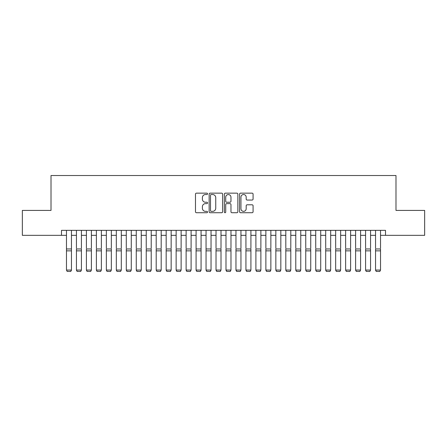 <?xml version="1.0" encoding="UTF-8"?>
<svg xmlns="http://www.w3.org/2000/svg" width="447" height="447" viewBox="0 0 447 447"><rect width="100%" height="100%" fill="white"/><g stroke="black" fill="none" stroke-linecap="round" stroke-linejoin="round"><path stroke-width="0.67" d="M207.548 193.836A0.687 0.687 0 0 0 206.86 193.154L196.462 193.154A0.978 0.978 0 0 0 195.484 194.132L195.484 211.744A0.978 0.978 0 0 0 196.462 212.727L206.86 212.727A0.687 0.687 0 0 0 207.548 212.04A0.687 0.687 0 0 0 206.86 211.353L205.519 211.353A3.129 3.129 0 0 1 202.385 208.224L202.385 206.754A3.129 3.129 0 0 1 205.519 203.625L206.86 203.625A0.687 0.687 0 0 0 207.548 202.938A0.687 0.687 0 0 0 206.86 202.251L205.519 202.251A3.129 3.129 0 0 1 202.385 199.122L202.385 197.652A3.129 3.129 0 0 1 205.519 194.523L206.86 194.523A0.687 0.687 0 0 0 207.548 193.836M252.102 200.049A0.978 0.978 0 0 0 253.08 199.071L253.08 194.132A0.978 0.978 0 0 0 252.102 193.154L240.553 193.154A0.978 0.978 0 0 0 239.575 194.132L239.575 211.744A0.978 0.978 0 0 0 240.553 212.727L252.102 212.727A0.978 0.978 0 0 0 253.08 211.744L253.08 205.776A0.978 0.978 0 0 0 252.102 204.799L247.157 204.799A0.978 0.978 0 0 0 246.18 205.776L246.18 208.738A2.621 2.621 0 0 1 243.565 211.353A2.621 2.621 0 0 1 240.944 208.738L240.944 197.138A2.621 2.621 0 0 1 243.565 194.523A2.621 2.621 0 0 1 246.18 197.138L246.18 199.071A0.978 0.978 0 0 0 247.157 200.049L252.102 200.049M61.485 235.34L22.35 235.34L22.35 210.414L51.014 210.414L51.014 175.52L395.986 175.52L395.986 210.414L424.65 210.414L424.65 235.34L385.515 235.34L385.515 230.356L61.485 230.356L61.485 235.34L66.469 235.34M222.645 194.132A0.978 0.978 0 0 0 221.667 193.154L210.118 193.154A0.978 0.978 0 0 0 209.14 194.132L209.14 211.744A0.978 0.978 0 0 0 210.118 212.727L221.667 212.727A0.978 0.978 0 0 0 222.645 211.744L222.645 194.132M225.333 193.154L236.882 193.154A0.978 0.978 0 0 1 237.86 194.132L237.86 211.744A0.978 0.978 0 0 1 236.882 212.727L231.943 212.727A0.978 0.978 0 0 1 230.965 211.744L230.965 204.603A0.978 0.978 0 0 0 229.982 203.625L226.707 203.625A0.978 0.978 0 0 0 225.724 204.603L225.724 212.04A0.687 0.687 0 0 1 225.042 212.727A0.687 0.687 0 0 1 224.355 212.04L224.355 194.132A0.978 0.978 0 0 1 225.333 193.154M71.453 235.34L76.437 235.34M81.421 235.34L86.411 235.34M91.395 235.34L96.379 235.34M101.363 235.34L106.347 235.34M111.337 235.34L116.321 235.34M121.305 235.34L126.289 235.34M131.273 235.34L136.262 235.34M141.246 235.34L146.23 235.34M151.215 235.34L156.199 235.34M161.188 235.34L166.172 235.34M171.156 235.34L176.14 235.34M181.124 235.34L186.114 235.34M191.098 235.34L196.082 235.34M201.066 235.34L206.05 235.34M211.04 235.34L216.024 235.34M221.008 235.34L225.992 235.34M230.976 235.34L235.96 235.34M240.95 235.34L245.934 235.34M250.918 235.34L255.902 235.34M260.886 235.34L265.876 235.34M270.86 235.34L275.844 235.34M280.828 235.34L285.812 235.34M290.801 235.34L295.785 235.34M300.77 235.34L305.754 235.34M310.738 235.34L315.727 235.34M320.711 235.34L325.695 235.34M330.679 235.34L335.663 235.34M340.653 235.34L345.637 235.34M350.621 235.34L355.605 235.34M360.589 235.34L365.579 235.34M370.563 235.34L375.547 235.34M380.531 235.34L385.515 235.34M211.191 194.523A0.687 0.687 0 0 0 210.509 195.205L210.509 210.671A0.687 0.687 0 0 0 211.191 211.353L212.61 211.353A3.129 3.129 0 0 0 215.745 208.224L215.745 197.652A3.129 3.129 0 0 0 212.61 194.523L211.191 194.523M230.965 197.188A2.621 2.621 0 0 0 228.344 194.574A2.621 2.621 0 0 0 225.724 197.188L225.724 201.273A0.978 0.978 0 0 0 226.707 202.251L229.982 202.251A0.978 0.978 0 0 0 230.965 201.273L230.965 197.188M71.453 230.356L71.453 270.239L70.704 271.48L67.218 271.407L70.704 271.48M67.218 271.48L66.469 270.061L71.453 270.061L70.704 271.407M66.469 230.356L66.469 270.061L67.218 271.407M76.437 230.356L76.437 248.202M81.421 230.356L81.421 248.202M76.437 270.239L77.186 271.48L76.437 270.061L81.421 270.061L80.678 271.48L77.186 271.407L80.678 271.48M86.411 230.356L86.411 248.202M91.395 230.356L91.395 248.202M86.411 270.239L87.159 271.48L86.411 270.061L91.395 270.061L90.646 271.48L87.159 271.407L90.646 271.48M96.379 230.356L96.379 248.202M101.363 230.356L101.363 248.202M96.379 270.239L97.128 271.48L96.379 270.061L101.363 270.061L100.614 271.48L97.128 271.407L100.614 271.48M106.347 230.356L106.347 248.202M111.337 230.356L111.337 248.202M106.347 270.239L107.096 271.48L106.347 270.061L111.337 270.061L110.588 271.48L107.096 271.407L110.588 271.48M81.421 250.856L76.437 250.856L76.437 248.968L81.421 248.968L81.421 270.061L80.678 271.407M76.437 250.856L76.437 270.061L77.186 271.407M91.395 250.856L86.411 250.856L86.411 248.968L91.395 248.968L91.395 270.061L90.646 271.407M86.411 250.856L86.411 270.061L87.159 271.407M101.363 250.856L96.379 250.856L96.379 248.968L101.363 248.968L101.363 270.061L100.614 271.407M96.379 250.856L96.379 270.061L97.128 271.407M111.337 250.856L106.347 250.856L106.347 248.968L111.337 248.968L111.337 270.061L110.588 271.407M106.347 250.856L106.347 270.061L107.096 271.407M116.321 230.356L116.321 248.202M121.305 230.356L121.305 248.202M116.321 270.239L117.069 271.48L116.321 270.061L121.305 270.061L120.556 271.48L117.069 271.407L120.556 271.48M121.305 250.856L116.321 250.856L116.321 248.968L121.305 248.968L121.305 270.061L120.556 271.407M116.321 250.856L116.321 270.061L117.069 271.407M126.289 230.356L126.289 248.202M131.273 230.356L131.273 248.202M126.289 270.239L127.037 271.48L126.289 270.061L131.273 270.061L130.53 271.48L127.037 271.407L130.53 271.48M131.273 250.856L126.289 250.856L126.289 248.968L131.273 248.968L131.273 270.061L130.53 271.407M126.289 250.856L126.289 270.061L127.037 271.407M136.262 230.356L136.262 248.202M141.246 230.356L141.246 248.202M136.262 270.239L137.005 271.48L136.262 270.061L141.246 270.061L140.498 271.48L137.005 271.407L140.498 271.48M141.246 250.856L136.262 250.856L136.262 248.968L141.246 248.968L141.246 270.061L140.498 271.407M136.262 250.856L136.262 270.061L137.005 271.407M146.23 230.356L146.23 248.202M151.215 230.356L151.215 248.202M146.23 270.239L146.979 271.48L146.23 270.061L151.215 270.061L150.466 271.48L146.979 271.407L150.466 271.48M151.215 250.856L146.23 250.856L146.23 248.968L151.215 248.968L151.215 270.061L150.466 271.407M146.23 250.856L146.23 270.061L146.979 271.407M156.199 230.356L156.199 248.202M161.188 230.356L161.188 248.202M156.199 270.239L156.947 271.48L156.199 270.061L161.188 270.061L160.439 271.48L156.947 271.407L160.439 271.48M161.188 250.856L156.199 250.856L156.199 248.968L161.188 248.968L161.188 270.061L160.439 271.407M156.199 250.856L156.199 270.061L156.947 271.407M166.172 230.356L166.172 248.202M171.156 230.356L171.156 248.202M166.172 270.239L166.921 271.48L166.172 270.061L171.156 270.061L170.408 271.48L166.921 271.407L170.408 271.48M171.156 250.856L166.172 250.856L166.172 248.968L171.156 248.968L171.156 270.061L170.408 271.407M166.172 250.856L166.172 270.061L166.921 271.407M176.14 230.356L176.14 248.202M181.124 230.356L181.124 248.202M176.14 270.239L176.889 271.48L176.14 270.061L181.124 270.061L180.381 271.48L176.889 271.407L180.381 271.48M181.124 250.856L176.14 250.856L176.14 248.968L181.124 248.968L181.124 270.061L180.381 271.407M176.14 250.856L176.14 270.061L176.889 271.407M186.114 230.356L186.114 248.202M191.098 230.356L191.098 248.202M186.114 270.239L186.857 271.48L186.114 270.061L191.098 270.061L190.349 271.48L186.857 271.407L190.349 271.48M191.098 250.856L186.114 250.856L186.114 248.968L191.098 248.968L191.098 270.061L190.349 271.407M186.114 250.856L186.114 270.061L186.857 271.407M201.066 230.356L201.066 270.239L200.317 271.48L196.831 271.407L200.317 271.48M196.082 270.239L196.831 271.48L196.082 270.061L201.066 270.061L200.317 271.407M196.082 230.356L196.082 270.061L196.831 271.407M211.04 230.356L211.04 270.239L210.291 271.48L206.799 271.407L210.291 271.48M206.05 270.239L206.799 271.48L206.05 270.061L211.04 270.061L210.291 271.407M206.05 230.356L206.05 270.061L206.799 271.407M201.066 248.202L201.066 248.968L196.082 248.968L196.082 248.202M211.04 248.202L211.04 248.968L206.05 248.968L206.05 248.202M216.024 230.356L216.024 248.202M221.008 230.356L221.008 248.202M216.024 270.239L216.773 271.48L216.024 270.061L221.008 270.061L220.259 271.48L216.773 271.407L220.259 271.48M221.008 250.856L216.024 250.856L216.024 248.968L221.008 248.968L221.008 270.061L220.259 271.407M216.024 250.856L216.024 270.061L216.773 271.407M225.992 230.356L225.992 248.202M230.976 230.356L230.976 248.202M225.992 270.239L226.741 271.48L225.992 270.061L230.976 270.061L230.227 271.48L226.741 271.407L230.227 271.48M230.976 250.856L225.992 250.856L225.992 248.968L230.976 248.968L230.976 270.061L230.227 271.407M225.992 250.856L225.992 270.061L226.741 271.407M235.96 230.356L235.96 248.202M240.95 230.356L240.95 248.202M235.96 270.239L236.709 271.48L235.96 270.061L240.95 270.061L240.201 271.48L236.709 271.407L240.201 271.48M240.95 250.856L235.96 250.856L235.96 248.968L240.95 248.968L240.95 270.061L240.201 271.407M235.96 250.856L235.96 270.061L236.709 271.407M245.934 230.356L245.934 248.202M250.918 230.356L250.918 248.202M245.934 270.239L246.683 271.48L245.934 270.061L250.918 270.061L250.169 271.48L246.683 271.407L250.169 271.48M250.918 250.856L245.934 250.856L245.934 248.968L250.918 248.968L250.918 270.061L250.169 271.407M245.934 250.856L245.934 270.061L246.683 271.407M255.902 230.356L255.902 248.202M260.886 230.356L260.886 248.202M255.902 270.239L256.651 271.48L255.902 270.061L260.886 270.061L260.143 271.48L256.651 271.407L260.143 271.48M260.886 250.856L255.902 250.856L255.902 248.968L260.886 248.968L260.886 270.061L260.143 271.407M255.902 250.856L255.902 270.061L256.651 271.407M265.876 230.356L265.876 248.202M270.86 230.356L270.86 248.202M265.876 270.239L266.619 271.48L265.876 270.061L270.86 270.061L270.111 271.48L266.619 271.407L270.111 271.48M270.86 250.856L265.876 250.856L265.876 248.968L270.86 248.968L270.86 270.061L270.111 271.407M265.876 250.856L265.876 270.061L266.619 271.407M275.844 230.356L275.844 248.202M280.828 230.356L280.828 248.202M275.844 270.239L276.592 271.48L275.844 270.061L280.828 270.061L280.079 271.48L276.592 271.407L280.079 271.48M280.828 250.856L275.844 250.856L275.844 248.968L280.828 248.968L280.828 270.061L280.079 271.407M275.844 250.856L275.844 270.061L276.592 271.407M285.812 230.356L285.812 248.202M290.801 230.356L290.801 248.202M285.812 270.239L286.561 271.48L285.812 270.061L290.801 270.061L290.053 271.48L286.561 271.407L290.053 271.48M290.801 250.856L285.812 250.856L285.812 248.968L290.801 248.968L290.801 270.061L290.053 271.407M285.812 250.856L285.812 270.061L286.561 271.407M295.785 230.356L295.785 248.202M300.77 230.356L300.77 248.202M295.785 270.239L296.534 271.48L295.785 270.061L300.77 270.061L300.021 271.48L296.534 271.407L300.021 271.48M305.754 230.356L305.754 248.202M310.738 230.356L310.738 248.202M305.754 270.239L306.502 271.48L305.754 270.061L310.738 270.061L309.994 271.48L306.502 271.407L309.994 271.48M315.727 230.356L315.727 248.202M320.711 230.356L320.711 248.202M315.727 270.239L316.47 271.48L315.727 270.061L320.711 270.061L319.963 271.48L316.47 271.407L319.963 271.48M300.77 250.856L295.785 250.856L295.785 248.968L300.77 248.968L300.77 270.061L300.021 271.407M295.785 250.856L295.785 270.061L296.534 271.407M310.738 250.856L305.754 250.856L305.754 248.968L310.738 248.968L310.738 270.061L309.994 271.407M305.754 250.856L305.754 270.061L306.502 271.407M320.711 250.856L315.727 250.856L315.727 248.968L320.711 248.968L320.711 270.061L319.963 271.407M315.727 250.856L315.727 270.061L316.47 271.407M325.695 230.356L325.695 248.202M330.679 230.356L330.679 248.202M325.695 270.239L326.444 271.48L325.695 270.061L330.679 270.061L329.931 271.48L326.444 271.407L329.931 271.48M330.679 250.856L325.695 250.856L325.695 248.968L330.679 248.968L330.679 270.061L329.931 271.407M325.695 250.856L325.695 270.061L326.444 271.407M335.663 230.356L335.663 248.202M340.653 230.356L340.653 248.202M335.663 270.239L336.412 271.48L335.663 270.061L340.653 270.061L339.904 271.48L336.412 271.407L339.904 271.48M340.653 250.856L335.663 250.856L335.663 248.968L340.653 248.968L340.653 270.061L339.904 271.407M335.663 250.856L335.663 270.061L336.412 271.407M345.637 230.356L345.637 248.202M350.621 230.356L350.621 248.202M345.637 270.239L346.386 271.48L345.637 270.061L350.621 270.061L349.872 271.48L346.386 271.407L349.872 271.48M350.621 250.856L345.637 250.856L345.637 248.968L350.621 248.968L350.621 270.061L349.872 271.407M345.637 250.856L345.637 270.061L346.386 271.407M355.605 230.356L355.605 248.202M360.589 230.356L360.589 248.202M355.605 270.239L356.354 271.48L355.605 270.061L360.589 270.061L359.841 271.48L356.354 271.407L359.841 271.48M360.589 250.856L355.605 250.856L355.605 248.968L360.589 248.968L360.589 270.061L359.841 271.407M355.605 250.856L355.605 270.061L356.354 271.407M365.579 230.356L365.579 248.202M370.563 230.356L370.563 248.202M365.579 270.239L366.322 271.48L365.579 270.061L370.563 270.061L369.814 271.48L366.322 271.407L369.814 271.48M370.563 250.856L365.579 250.856L365.579 248.968L370.563 248.968L370.563 270.061L369.814 271.407M365.579 250.856L365.579 270.061L366.322 271.407M375.547 230.356L375.547 248.202M380.531 230.356L380.531 248.202M375.547 270.239L376.296 271.48L375.547 270.061L380.531 270.061L379.782 271.48L376.296 271.407L379.782 271.48M380.531 250.856L375.547 250.856L375.547 248.968L380.531 248.968L380.531 270.061L379.782 271.407M375.547 250.856L375.547 270.061L376.296 271.407M71.453 248.968L66.469 248.968M71.453 250.856L66.469 250.856M201.066 250.856L196.082 250.856M211.04 250.856L206.05 250.856"/></g></svg>
